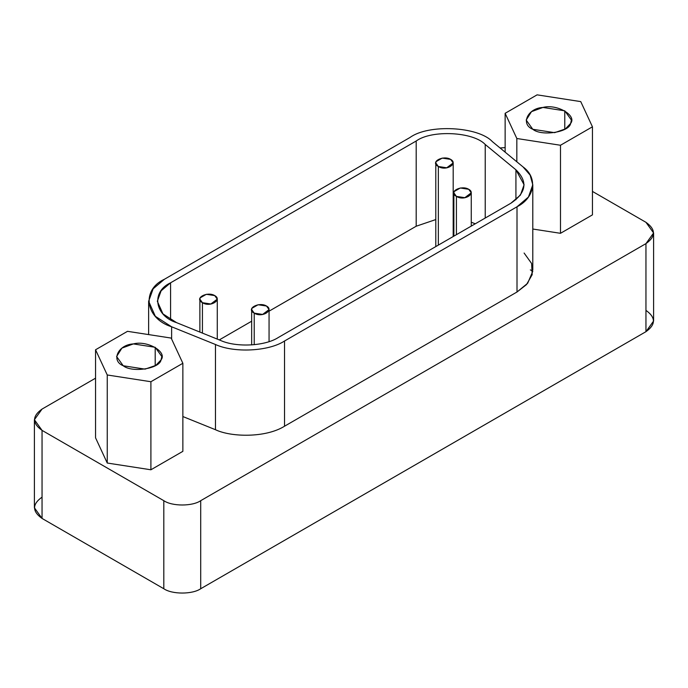 <?xml version="1.0" encoding="UTF-8"?>
<svg xmlns="http://www.w3.org/2000/svg" width="688" height="688" viewBox="0 0 688 688"><rect width="100%" height="100%" fill="white"/><g stroke="black" fill="none" stroke-linecap="round" stroke-linejoin="round"><path stroke-width="1.03" d="M266.514 306.031C259.367 301.533 245.401 308.534 254.216 313.135C262.188 318.217 274.306 310.159 266.514 306.031L269.06 309.583L262.61 314.433L254.216 313.135L254.216 344.714L254.216 313.135L251.662 309.583L251.963 308.284L258.112 304.732L266.514 306.031M468.717 189.295C461.579 184.797 447.604 191.789 456.419 196.39C464.391 201.472 476.517 193.414 468.717 189.295L471.263 192.846L464.821 197.688L456.419 196.39L456.419 234.668L456.419 196.39L453.874 192.846L454.166 191.539L460.315 187.996L468.717 189.295M214.733 295.599C207.587 291.101 193.62 298.093 202.435 302.694C210.408 307.777 222.525 299.719 214.733 295.599L217.279 299.151L210.829 303.993L202.427 302.694L202.427 333.104L202.427 302.694L199.881 299.151L200.182 297.844L206.331 294.301L214.733 295.599M450.64 159.392C443.493 154.895 429.527 161.886 438.342 166.496C446.314 171.579 458.432 163.52 450.64 159.392L453.186 162.944L446.736 167.795L438.342 166.496L438.342 245.109L438.342 166.496L435.788 162.944L436.089 161.646L442.238 158.094L450.64 159.392M220.452 340.388C236.061 347.629 265.172 346.159 278.373 337.464L510.857 203.244L520.446 195.065L524.101 184.78L515.923 169.798L485.229 144.489C473.387 131.769 431.686 129.662 416.197 141.006L170.572 282.811L161.112 290.818L157.328 301.275L162.944 313.883L176.61 322.663L220.452 340.388L176.61 322.663C154.585 315.826 150.93 291.755 170.572 282.811L170.572 319.739L170.572 282.811L416.197 141.006L416.197 226.223L416.197 141.006C431.686 129.662 473.387 131.769 485.229 144.489L485.229 218.036L485.229 144.489L515.923 169.798L515.923 199.752L515.923 169.798C528.031 181.641 526.346 192.795 510.857 203.244L278.373 337.464C265.172 346.159 236.061 347.629 220.452 340.388M219.274 339.915L251.662 321.21L219.274 339.915M269.06 311.174L416.197 226.223L435.788 219.567L416.197 226.223L269.06 311.174M475.279 223.781L471.263 222.233M453.874 218.775L453.186 218.732M524.101 253.038L531.609 263.487L532.185 274.684L526.509 284.583L517.006 292.004L517.006 206.787L517.006 292.004L284.522 426.225C265.568 438.032 230.944 437.181 215.464 429.716L182.862 416.541L215.464 429.716L215.464 344.499L171.622 326.783L155.333 316.308L148.634 301.275L153.14 288.805L164.423 279.259L410.048 137.454C428.512 123.935 478.229 126.446 492.35 141.608L523.043 166.917L530.147 175.139L532.796 184.78L528.436 197.043L517.006 206.787L284.522 341.016L517.006 206.787C534.963 197.705 537.999 177.667 523.043 166.917L492.35 141.608C478.229 126.446 428.512 123.935 410.048 137.454L164.423 279.259C141.006 289.923 145.357 318.63 171.622 326.783L215.464 344.499C234.075 353.133 268.784 351.379 284.522 341.016C268.784 351.379 234.075 353.133 215.464 344.499L215.464 429.716C230.944 437.181 265.568 438.032 284.522 426.225L284.522 341.016L284.522 426.225L517.006 292.004L527.653 283.267L532.744 271.433M171.622 326.783L171.622 339.064L171.622 326.783M564.779 129.284L564.779 110.82L542.935 107.448L531.497 111.645L526.174 120.056L532.804 129.284L554.64 132.664L565.381 128.923L570.636 123.436L571.401 120.056L564.779 110.82L564.779 129.284M505.138 113.305L516.834 138.503L560.488 145.254L592.445 126.807L580.749 101.609L537.096 94.849L505.138 113.305L505.138 152.151L505.138 113.305L537.096 94.849L580.749 101.609L592.445 126.807L592.445 214.862L592.445 126.807L560.488 145.254L560.488 233.309L592.445 214.862L560.488 233.309L560.488 145.254L516.834 138.503L505.138 113.305M532.804 129.284C520.214 124.236 527.662 108.188 542.935 107.448C556.816 103.673 577.163 115.421 570.636 123.436C569.346 132.259 541.551 136.559 532.804 129.284M516.834 161.8L516.834 138.503L516.834 161.8M532.796 229.027L560.488 233.309L532.796 229.027M155.196 365.758L155.196 347.294L133.36 343.914L121.922 348.111L116.599 356.522L123.221 365.758L145.065 369.138L155.806 365.397L161.052 359.901L161.826 356.522L155.196 347.294L155.196 365.758M95.555 349.771L107.251 374.977L150.904 381.728L182.862 363.281L171.166 338.075L127.512 331.324L95.555 349.771L95.555 437.826L107.251 463.033L107.251 374.977L95.555 349.771L127.512 331.324L171.166 338.075L182.862 363.281L182.862 451.337L182.862 363.281L150.904 381.728L150.904 469.784L182.862 451.337L150.904 469.784L150.904 381.728L107.251 374.977L107.251 463.033L150.904 469.784L107.251 463.033L95.555 437.826L95.555 349.771M123.221 365.758C110.63 360.701 118.078 344.654 133.36 343.914C147.232 340.147 167.58 351.895 161.052 359.901C159.771 368.725 131.976 373.025 123.221 365.758M645.955 222.31L592.445 191.419L645.955 222.31L653.6 232.965L645.955 243.621C655.913 236.517 655.913 229.414 645.955 222.31M505.138 147.602L500.056 147.963L505.138 147.602M34.4 419.723L34.4 507.778L42.045 518.434L42.045 430.378L34.4 419.723L42.045 409.076L95.555 378.176L42.045 409.076C32.087 416.171 32.087 423.275 42.045 430.378L163.813 500.683C172.112 506.428 192.408 506.428 200.707 500.683L645.955 243.621L200.707 500.683C192.408 506.428 172.112 506.428 163.813 500.683L42.045 430.378L42.045 518.434L163.813 588.739L163.813 500.683L163.813 588.739C172.112 594.484 192.408 594.484 200.707 588.739L200.707 500.683L200.707 588.739L645.955 331.676L645.955 243.621L645.955 331.676L653.6 321.021L653.6 232.965M645.955 310.365C655.913 317.469 655.913 324.573 645.955 331.676L200.707 588.739C192.408 594.484 172.112 594.484 163.813 588.739L42.045 518.434C32.087 511.33 32.087 504.235 42.045 497.132M530.345 269.894L532.761 271.124L530.345 269.894M269.06 341.592L269.06 309.583M251.662 309.626L251.662 344.929M471.263 226.094L471.263 192.846M453.874 192.881L453.874 236.139M217.279 339.107L217.279 299.151M199.881 299.185L199.881 332.072M453.186 236.534L453.186 162.944M435.788 162.987L435.788 246.579M148.634 334.592L148.634 301.275M532.796 269.988L532.796 184.78"/></g></svg>
